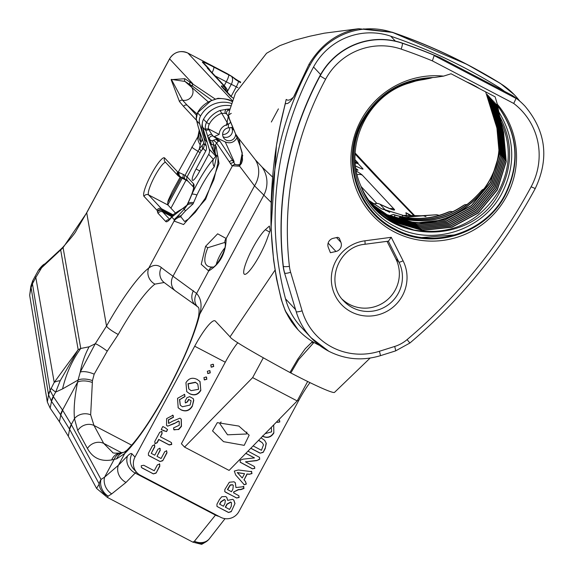 <?xml version="1.0" encoding="UTF-8"?>
<svg xmlns="http://www.w3.org/2000/svg" width="573" height="573" viewBox="0 0 573 573"><rect width="100%" height="100%" fill="white"/><g stroke="black" fill="none" stroke-linecap="round" stroke-linejoin="round"><path stroke-width="0.86" d="M223.563 441.668L212.54 430.917L217.303 422.652L238.855 426.068L249.169 435.186L244.198 445.35L223.563 441.668M221.078 421.929L219.81 423.662L227.538 434.814L246.533 433.99L246.848 431.992M205.578 246.326L217.661 233.813L226.177 238.504A6.819 5.358 166.1 0 0 224.996 242.852L224.996 242.852C227.596 248.847 214.882 269.124 212.748 266.997L212.49 267.054A6.819 5.709 77.8 0 0 208.694 270.965L201.238 264.318L205.578 246.326A6.819 0.43 28.3 0 0 207.806 247.722C202.627 260.744 204.189 267.19 212.49 267.054M224.996 242.852L224.867 242.422L207.806 247.722M203.279 148.514L201.059 150.971A6.819 1.39 29.9 0 0 199.289 148.994L203.816 143.365L206.251 145.972A6.819 6.69 -43 0 1 205.707 151.122L203.279 148.514A6.819 6.69 137 0 0 203.816 143.365L198.459 127.621M60.487 249.534L61.29 248.775L61.569 249.09L41.636 267.741L35.812 277.482A68.201 4.312 -151.7 0 1 35.161 276.229L38.506 270.141C41.32 266.388 43.469 264.289 44.959 263.867L60.487 249.534A13.637 0.58 46.7 0 0 60.674 249.943L78.164 349.666L80.764 348.47L89.109 346.801L95.261 343.743L106.528 326.058A93.019 17.083 117.6 0 1 148.787 268.021C153.363 264.654 157.546 264.49 161.342 267.534A272.82 17.254 28.3 0 0 173.01 276.222L196.596 293.44C201.152 298.461 202.205 305.373 199.748 314.176A12.277 9.727 -166.4 0 0 198.509 316.883C193.567 336.236 183.36 360.532 167.875 389.769C151.981 418.705 138.322 438.868 126.898 450.256L126.898 450.256A12.277 10.565 46 0 0 124.735 453.494L116.67 458.823L111.742 459.926C100.791 461.788 92.69 457.977 87.44 448.494L77.735 430.574L74.476 418.627C73.566 408.9 74.612 396.731 77.606 382.119L78.043 380.078L62.557 388.909L55.674 392.075A68.201 4.312 -151.7 0 1 51.19 388.422L50.087 390.457L53.289 396.509L62.665 410.275L71.288 424.557L101.006 479.429A13.637 10.973 57.7 0 0 108.132 496.139L107.38 497.414L192.872 542.144L194.419 541.256A13.637 10.844 60.1 0 0 205.456 542.158L205.456 542.158A13.637 13.637 0 0 0 209.868 538.104L225.046 518.658M237.086 137.477L236.685 138.351C233.805 142.598 229.995 143.787 225.268 141.925L213.192 136.202L219.588 140.7L233.848 162.324L234.085 161.493L225.268 141.925M228.835 117.078L226.865 114.134L225.289 113.325L221.393 113.368A23.192 22.748 137 0 0 209.295 124.119A7.807 7.664 137 0 0 208.422 128.818L219.151 134.433L214.13 136.696M219.151 134.433A10.443 10.242 -43 0 1 228.269 124.448L220.075 110.467L226.614 109.257L229.121 110.08L229.551 110.711M232.731 127.299L228.398 127.872A6.547 6.425 137 0 0 224.344 138.766A6.547 6.425 137 0 0 235.618 134.053M205.198 116.577A21.552 21.144 -43 0 1 213.084 109.207M231.549 127.457L231.779 127.908A6.547 6.425 -43 0 1 223.083 136.775M222.639 134.469A6.547 6.425 137 0 0 229.744 127.7M175.41 212.977A6.153 0.387 -151.7 0 1 175.288 212.87L168.004 205.062A18.415 3.381 117.6 0 1 168.312 200.149L172.144 191.805L180.18 177.121M394.761 215.061C413.942 220.763 432.457 219.545 450.292 211.408L448.186 212.089C430.38 219.631 412.08 220.419 393.279 214.452L394.761 215.061L394.661 218.915M399.718 217.239L400.198 217.504C423.705 222.876 445.25 218.607 464.825 204.676L462.518 206.015C443.294 218.807 422.358 222.546 399.718 217.239L398.307 218.614L397.325 218.428C453.057 239.822 515.084 179.234 495.666 123.711L487.322 94.459L496.626 124.735L499.262 154.116L490.388 182.501L471.335 205.571L444.999 219.788L415.382 222.983L386.968 214.653L371.318 203.673M399.703 219.036L400.198 217.504M401.036 218.635C433.596 225.454 460.592 215.921 482.015 190.021L479.028 193.352C457.684 216.615 431.727 225.01 401.164 218.528L400.656 219.309M393.279 214.452L389.16 215.756M252.98 247.615A25.921 4.763 -62.4 0 0 244.399 274.259A25.921 4.763 -62.4 0 0 259.848 254.971A25.921 4.763 -62.4 0 0 266.932 239.471L270.134 230.64L269.374 226.07L265.313 229.73A25.921 4.763 -62.4 0 0 252.98 247.615M216.393 264.289A10.643 1.955 117.6 0 1 220.139 254.964A10.643 1.955 117.6 0 1 224.781 248.037M218.019 156.737L215.785 154.796L216.408 156.959L214.252 166.85A31.887 5.859 -62.4 0 0 201.051 186.841A31.887 5.859 -62.4 0 0 196.954 194.97L193.617 202.598A31.887 5.859 -62.4 0 0 193.13 203.823L185.401 210.943L181.068 215.72A10.228 8.724 -170.1 0 0 174.278 219.724L184.255 209.224L187.127 205.234A39.609 7.277 117.6 0 1 187.722 203.716A10.228 4.842 21.9 0 1 193.617 202.598M319.533 345.376A72.298 70.923 -43 0 1 298.06 329.783A72.298 70.923 -43 0 1 281.594 299.944A323.673 317.506 -43 0 1 309.986 65.136A68.037 66.74 -43 0 1 392.154 32.375A549.729 539.257 -43 0 1 467.145 64.57A549.729 539.257 -43 0 1 500.68 83.694A72.298 70.923 -43 0 1 514.905 95.369A72.298 70.923 -43 0 1 519.596 100.955M504.469 91.329A68.201 66.905 137 0 0 498.489 87.153A545.639 535.246 137 0 0 465.204 68.166A545.639 535.246 137 0 0 390.772 36.206A63.94 62.722 137 0 0 313.553 66.998A319.576 313.495 137 0 0 285.519 298.841A68.201 66.905 137 0 0 301.054 326.99L311.182 337.834A68.201 66.905 -43 0 1 296.205 311.691L284.537 272.956A40.919 40.146 -43 0 1 283.141 266.137L283.32 266.33A323.673 317.506 -43 0 1 320.114 75.98A68.037 66.74 -43 0 1 402.275 43.219A549.729 539.257 -43 0 1 436.074 56.054L440.035 57.615A549.729 539.257 137 0 0 402.096 43.025A68.037 66.74 137 0 0 319.935 75.786A323.673 317.506 137 0 0 283.141 266.137M164.15 282.51L154.932 284.115A80.743 14.826 -62.4 0 0 118.246 334.489L107.251 351.149L94.173 374.183L92.454 380.615L90.663 414.831L93.979 425.453A12.277 11.159 151.6 0 0 77.735 430.574M413.842 230.017C450.593 235.854 478.885 222.911 498.718 191.174C510.572 168.283 511.381 145.205 501.146 121.949L499.885 116.77C512.864 141.531 512.835 166.585 499.806 191.919C472.431 248.066 381.16 244.635 360.761 185.659A76.732 75.271 137 0 0 375.15 208.121A76.732 75.271 137 0 0 413.842 230.017L394.883 223.126L375.093 208.063M504.663 195.243C484.794 233.476 432.543 249.821 395.191 229.1C356.693 210.348 341.021 158.048 362.695 120.566C377.958 94.516 400.477 80.413 430.251 78.243L424.256 79.468C397.411 83.243 377.156 96.98 363.483 120.667C342.389 157.317 357.638 208.178 395.048 226.5C431.713 246.856 482.559 230.74 501.891 193.345C515.951 165.339 514.926 138.2 498.818 111.943L497.615 105.797C517.985 133.853 520.334 163.67 504.663 195.243M506.489 196.496A83.551 81.96 -43 0 1 394.188 231.829A83.551 81.96 -43 0 1 360.947 120.337A83.551 81.96 -43 0 1 443.559 76.123L434.728 77.448C402.747 78.358 378.567 92.711 362.186 120.495C340.398 158.341 356.155 210.864 394.79 229.766C432.479 250.709 485.08 234.221 505.057 195.515C520.671 163.699 518.185 133.745 497.586 105.661L497.343 104.265A83.551 81.96 -43 0 1 506.489 196.496M281.307 120.373L286.214 99.408C287.918 100.912 290.375 100.125 293.569 97.038L309.055 64.219A323.673 317.506 -43 0 1 309.083 64.169C321.381 44.085 337.898 32.274 358.634 28.729A6.819 6.69 -43 0 1 358.677 28.722L392.154 32.375M309.055 64.219L294.114 96.207C290.189 102.302 287.309 104.644 285.483 103.247C274.911 142.14 270.105 184.069 271.065 229.021L271.058 228.813M243.582 486.448L243.976 488.468L241.032 489.578L238.483 489.75L234.092 491.799L233.548 492.809L238.898 495.767L239.106 497.514L236.585 498.001L224.831 491.691L224.809 489.586L229.315 482.244L234.049 481.793L235.324 482.738L235.954 487.537L243.862 486.67M213.02 364.206L213.722 366.469L211.408 367.2L210.735 364.944L213.02 364.206L213.528 364.571M213.435 364.485L213.543 366.276L211.408 367.2L210.979 366.878M261.03 437.829L264.647 440.322L266.302 443.344L265.206 448.587L263.157 452.398L260.121 453.186L250.773 448.294M278.764 419.73L279.56 420.288L279.789 421.95L277.418 422.387L276.587 421.95M206.165 376.941L206.867 379.204L204.554 379.935L203.881 377.686L206.165 376.941L206.667 377.313M206.581 377.22L206.688 379.011L204.554 379.935L204.117 379.613M184.449 394.46L185.036 396.509L179.664 399.682L180.316 405.211L182.422 406.766L190.1 405.039L191.11 400.749L188.782 399.531L187.55 401.823L185.545 402.926L185.122 401.036L186.905 397.719L189.706 396.652L193.287 398.665L193.767 400.348L192.306 406.257C189.498 410.834 185.695 412.016 180.875 409.795L178.182 407.797L177.53 398.335L184.449 394.46L184.843 394.754M191.11 400.749L188.603 399.338L187.371 401.63L185.545 402.926L185.215 402.683M165.203 427.766L167.595 429.607L166.507 431.619L161.221 429.521L162.832 426.52L165.203 427.766M154.424 444.77L154.803 446.739L151.243 453.343L154.767 455.191L158.048 449.11L159.867 448.351L160.275 450.271L156.995 456.359L161.085 458.493L164.766 451.66L166.636 450.851L166.994 452.82L162.725 460.749L160.025 461.537L148.457 455.334L148.428 453.272L152.576 445.572L154.789 445.035M159.867 448.351L160.232 448.616M107.38 497.414L96.601 488.447L99.222 483.984A13.637 12.398 -28.4 0 1 101.006 479.429L104.587 477.166L118.382 465.29L127.543 455.943A27.282 5.014 117.6 0 1 131.955 453.823L134.999 457.089A13.637 13.38 137 0 0 140.428 475.289L220.619 517.254A13.637 13.38 137 0 0 238.955 511.488L298.655 400.613L297.645 400.083M237.838 342.675A34.101 6.26 -62.4 0 0 225.289 362.222L181.405 443.731L184.549 447.098L229.1 470.412L297.194 400.928L307.658 381.496M134.999 457.089L194.698 346.214L225.289 362.222M159.452 463.972L159.853 466.071L156.071 473.112L153.349 473.892L141.445 467.504L141.223 465.763L143.759 465.276L154.237 470.755L157.439 464.81L159.824 464.252M161.736 431.448L162.123 433.575L160.404 436.776L170.718 442.17L171.506 442.736L171.721 444.483L169.207 444.977L158.893 439.584L157.167 442.786L155.168 443.638L154.753 441.525L159.717 432.314L161.736 431.448L162.109 431.727M171.406 442.643L171.535 444.29L169.028 444.784L158.714 439.391L156.988 442.592L155.168 443.638L154.789 443.352M181.19 419.099L181.269 426.212L178.511 429.342L174.092 429.886L173.483 427.938L179.206 425.273L179.256 421.556L178.74 421.162L174.5 423.497L167.653 426.162L166.535 425.316L166.607 418.627L172.867 415.275L173.526 417.244L168.534 419.916L168.799 423.404L172.537 421.212L179.936 418.19L181.276 419.192L181.455 426.405L178.697 429.535L173.683 429.578M172.867 415.275L173.268 415.575M168.355 423.032L168.799 423.404M189.513 393.672L186.748 391.617L185.931 382.735C188.71 378.244 192.471 377.149 197.191 379.448L200.027 381.546L200.815 390.449C198 394.904 194.233 395.979 189.513 393.672L186.655 391.524M209.596 370.573L210.298 372.837L207.978 373.567L207.311 371.318L209.596 370.573L210.098 370.946M210.005 370.853L210.112 372.643L207.978 373.567L207.548 373.245M273.715 424.88L273.844 432.987C271.029 437.443 267.262 438.51 262.541 436.211M247.973 451.152L259.512 457.361L259.691 459.274L256.776 460.635L245.466 461.838L253.832 466.214L254.548 466.737L254.784 468.392L252.414 468.836L240.302 462.304L240.123 460.269L242.945 459.174L254.476 457.913L245.932 453.444M234.987 503.502L231.241 511.668L228.52 512.506L217.776 506.883L216.959 506.296L216.952 504.19L219.459 499.527L221.78 496.719L225.705 496.555L226.772 497.35L227.689 500.394L232.695 499.327L233.877 500.222L234.987 503.502L231.241 511.668M251.432 471.443L251.998 473.556L249.298 474.301L247.199 474.079L244.062 479.902L245.466 481.513L246.354 484.049L244.291 484.751L235.689 475.01L234.3 471.078L238.375 469.975L251.783 471.708M183.775 178.353L179.657 176.771A3.409 3.345 -81.4 0 1 178.224 172.179L197.914 136.653L199.182 130.322M211.981 100.375L192.843 86.38L184.95 81.438L171.356 79.382L182.536 100.203L187.256 105.296A2.729 2.679 137 0 0 183.589 106.456L179.478 101.579L171.119 79.661L184.857 78.716L215.427 99.193M192.815 180.388L192.464 180.266A10.916 2.006 117.6 0 0 192.571 180.345A10.916 2.006 117.6 0 0 199.075 172.229L208.708 154.33A6.819 6.69 137 0 0 209.252 149.188L215.828 156.228A10.228 4.563 -15 0 0 216.408 156.959M230.962 105.783A25.921 25.427 137 0 0 203.537 119.256A10.536 10.335 137 0 0 202.699 127.206L209.252 149.188M192.356 180.151A10.916 2.006 117.6 0 1 196.073 169.014L205.707 151.122M231.671 103.505A25.921 25.427 137 0 0 200.536 116.04A10.536 10.335 137 0 0 199.698 123.997L202.068 131.948A21.552 21.144 -43 0 1 202.305 123.403M207.24 142.433A21.552 21.144 -43 0 1 203.444 136.567L206.251 145.972M226.371 125.494L229.651 110.324L235.446 93.155L266.567 53.268L279.86 45.632L294.386 40.275L309.9 36.214L324.218 33.198L358.677 28.722M235.854 134.454A2.729 1.282 -24.1 0 1 235.711 134.247C226.249 111.885 228.971 118.339 228.455 115.066L229.501 119.17L235.668 134.111L238.626 138.337L255.379 159.824L262.054 167.044L272.476 176.964M270.979 202.205L254.527 185.845L239.643 166.22L232.022 165.783L216.594 143.035L215.24 145.349L216.107 146.38L218.986 163.484L205.621 199.304L183.589 224.537L174.07 221.071A45.539 8.366 117.6 0 1 174.278 219.724L171.8 217.074A3.409 2.371 -142 0 1 172.079 216.522A3.409 2.371 -142 0 1 172.086 216.522A3.409 2.371 -142 0 1 172.523 216.128M205.378 128.825A2.729 0.437 172.6 0 0 208.422 128.818L211.716 134.347A2.729 1.49 159.3 0 0 209.03 135.099A2.729 1.49 159.3 0 0 207.877 136.847L209.124 141.037L211.308 144.267A13.637 12.957 -117.9 0 0 210.298 140.213L212.347 140.8A13.637 9.197 -142.6 0 1 213.636 145.112A10.228 8.552 155 0 0 213.027 150.592L209.124 141.037L210.298 140.213L207.877 136.847L205.378 128.825A10.536 10.335 -43 0 1 206.559 122.486L203.537 119.256M228.684 99.838L232.38 101.371M200.536 116.04L197.513 112.802A10.536 10.335 137 0 0 196.31 118.912L198.057 126.203A2.729 2.185 169.1 0 1 197.971 125.902L199.963 132.757L200.879 142.154L199.289 148.994L198 151.315A20.463 1.296 28.3 0 1 191.754 147.06M232.359 101.435L231.693 101.106C228.835 100.755 233.369 99.444 218.213 98.305L211.036 100.784M356.012 168.627A10.916 0.688 -151.7 0 1 357.767 169.916L357.874 170.031A10.916 0.688 -151.7 0 1 357.975 170.231A10.916 0.688 -151.7 0 1 356.191 169.701M406.508 215.555L405.92 212.698L410.297 215.534M360.761 185.659C343.184 146.545 367.415 94.896 409.351 83.028L417.029 80.635M374.069 206.932L392.791 220.892L421.205 229.214L450.822 226.02L477.159 211.802L496.211 188.739L505.085 160.354L502.449 130.973L494.098 101.722L503.402 131.998L506.045 161.378L497.163 189.763L478.118 212.827L451.782 227.044L422.158 230.246L393.751 221.916L374.534 207.455M501.146 121.949L495.23 102.932L503.574 132.184L506.217 161.557L497.335 189.95L478.29 213.013L451.954 227.23L422.33 230.425L393.923 222.102L374.62 207.548M373.517 206.316L391.66 219.681L420.073 228.004L449.69 224.809L476.027 210.592L495.079 187.529L503.954 159.144L501.318 129.763L492.973 100.511L502.277 130.787L504.913 160.168L496.039 188.553L476.987 211.616L450.65 225.841L421.033 229.035L392.62 220.705L373.983 206.839M372.98 205.693L390.535 218.471L418.942 226.793L448.566 223.599L474.895 209.381L493.947 186.318L502.822 157.933L500.186 128.553L491.842 99.301L501.146 129.577L503.782 158.957L494.907 187.342L475.855 210.406L449.519 224.63L419.902 227.825L391.488 219.495L373.438 206.223M372.443 205.055L389.404 217.26L417.81 225.583L447.434 222.388L473.771 208.171L492.816 185.108L501.697 156.723L499.054 127.342L490.71 98.09L500.014 128.366L502.65 157.747L493.776 186.132L474.723 209.195L448.394 223.42L418.77 226.614L390.363 218.284L372.894 205.592M371.92 204.418L388.272 216.05L416.678 224.372L446.303 221.178L472.639 206.96L491.691 183.897L500.566 155.512L497.93 126.132L489.578 96.88L498.882 127.156L501.525 156.536L492.644 184.921L473.599 207.985L447.262 222.209L417.638 225.404L389.232 217.074L372.364 204.962M371.397 203.773L387.14 214.839L415.554 223.162L445.171 219.968L471.507 205.75L490.56 182.687L499.434 154.302L496.798 124.921L488.447 95.67L497.758 125.945L500.394 155.326L491.519 183.711L472.467 206.781L446.131 220.999L416.507 224.193L388.1 215.863L371.841 204.325M485.646 91.866L495.495 123.524C514.712 178.568 453.888 238.905 398.299 218.614M370.881 203.121L375.308 206.789L370.803 203.021M369.384 201.13L372.887 203.83L369.313 201.03M368.897 200.457L381.489 208.787L408.399 216.966L436.705 214.739L407.253 216.666L381.317 208.601L368.826 200.349M423.361 215.792L404.452 215.398L423.361 215.792L425.983 216.63M32.919 280.469L32.432 283.757L50.087 390.457A13.637 13.029 -9.4 0 0 48.526 394.754L30.863 286.185L29.667 295.331L47.323 402.031L50.159 408.155L59.42 421.742L68.302 436.189L96.601 488.447M205.456 542.158L201.675 544.35L192.872 542.144M131.675 445.178L93.979 425.453L103.684 443.373L112.652 452.441C112.415 453.085 114.801 453.286 119.814 453.042L119.814 453.042A12.277 11.095 79.8 0 0 111.742 459.926M482.015 190.021L484.923 188.352M464.825 204.676L467.41 204.475M450.292 211.408L452.813 211.688M436.705 214.739L439.24 215.319M275.011 270.205L230.045 336.824L215.355 321.088A34.101 6.26 -62.4 0 0 215.033 320.837A34.101 6.26 -62.4 0 0 194.698 346.214M370.122 358.075L334.525 392.376A59.678 3.775 -151.7 0 1 290.826 372.959L298.676 359.6L313.94 342.453M309.979 382.621A34.101 6.26 -62.4 0 0 298.655 400.613M298.676 359.6L313.897 342.425M230.045 336.824C230.833 339.28 250.795 351.17 289.938 372.493L297.681 359.292L289.938 372.493L290.826 372.959M312.55 341.615L305.28 348.692L297.681 359.292L305.28 348.692L311.282 342.783L313.61 342.26M339.237 238.089L337.741 237.308L333.271 238.304A6.819 6.69 137 0 0 328.329 247.486L330.406 252.714L335.964 251.483A6.819 6.69 137 0 0 340.906 242.3L339.237 238.089M443.559 76.123L451.051 73.767L466.522 81.86A83.551 81.96 -43 0 1 479.658 88.736L495.122 96.83L497.343 104.265M436.074 56.054L434.148 55.574L432.393 60.881A544.271 533.907 137 0 0 401.164 49.106A62.579 61.383 137 0 0 325.593 79.239A318.216 312.156 137 0 0 289.415 266.381A35.469 34.788 137 0 0 290.626 272.297L302.114 310.831A62.751 61.555 137 0 0 332.068 347.202A62.751 61.555 137 0 0 379.405 351.27A5.458 0.466 72.5 0 1 380.322 355.704A5.458 0.466 72.5 0 1 380.214 355.647M434.148 55.574L516.065 98.434L514.969 97.331A72.298 70.923 -43 0 1 525.033 106.213L524.847 106.019A72.298 70.923 137 0 0 512.348 95.447L514.969 97.331M512.348 95.447L440.035 57.615M184.549 447.098L252.643 377.614L297.194 400.928M252.643 377.614L263.229 357.953M271.065 229.021L273.622 260.235L276.551 279.001L281.336 299.665L285.261 310.81L298.06 329.783M255.379 159.824A27.282 23.808 140.8 0 1 254.527 185.845L226.177 238.504C225.841 253.266 220.011 264.089 208.694 270.965L196.596 293.44A12.277 10.801 135.9 0 0 197.57 306.856L197.57 306.856C199.182 306.999 199.49 310.344 198.509 316.883L198.509 316.883M404.452 215.398L402.368 215.914M181.068 215.72A37.818 6.948 -62.4 0 0 180.903 216.838L184.549 221.457M371.927 203.164L371.454 203.594M373.009 204.912L372.887 203.83M479.658 88.736L466.522 81.86M499.885 116.77L496.361 104.143L498.818 111.943M433.023 77.448L430.251 78.243M458.099 233.942L455.32 234.866L418.734 237.795M203.444 136.567L202.068 131.948M202.978 128.13A20.463 20.069 137 0 0 206.38 139.568M229.121 110.08A2.729 2.557 -35.1 0 0 226.865 114.134L228.548 116.849M230.317 163.498L233.848 162.324L235.066 164.587L240.023 165.246L242.723 155.362M230.675 122.3L228.269 124.448M285.297 103.591L280.161 125.63L276.387 145.814L271.022 228.921L273.6 260.042M342.231 299.278A34.101 33.456 137 0 0 385.629 301.183A34.101 33.456 137 0 0 395.814 258.774L387.033 241.34M159.273 463.779L159.853 466.071M159.674 465.878L156.071 473.112M155.885 472.918L153.349 473.892M153.17 473.699L142.247 468.084M142.061 467.89L141.359 467.403M154.244 444.576L154.803 446.739M154.617 446.546L151.243 453.343M159.688 448.158L160.275 450.271M160.096 450.077L156.995 456.359M166.457 450.657L166.994 452.82M166.807 452.627L162.725 460.749M162.546 460.556L160.025 461.537M159.838 461.344L149.281 455.915M149.095 455.721L148.378 455.234M161.55 431.254L162.123 433.575M161.944 433.381L160.404 436.776M167.395 429.449L166.507 431.619M166.328 431.426L163.592 430.76M163.412 430.567L161.257 429.442M179.156 421.456L178.74 421.162M178.554 420.969L174.5 423.497M174.321 423.297L167.653 426.162M167.474 425.968L166.449 425.223M172.681 415.081L173.526 417.244M173.34 417.051L171.9 418.068M171.721 417.875L168.534 419.916M168.347 419.723L168.62 423.211M193.187 398.572L193.767 400.348M193.588 400.155L192.306 406.257M192.12 406.056C189.319 410.64 185.509 411.822 180.696 409.602L180.875 409.795M180.696 409.602L178.088 407.697M184.27 394.267L185.036 396.509M184.857 396.315L183.89 397.29M183.711 397.096L179.664 399.682M179.485 399.488L180.23 405.111M199.941 381.446L200.815 390.449M200.629 390.256C197.821 394.711 194.054 395.785 189.326 393.479M197.699 383.96L195.379 382.241L187.98 383.709L188.825 388.945M198.573 389.303L197.792 384.06L195.558 382.435L188.159 383.903L188.918 389.046L191.124 390.671L198.573 389.303M279.466 420.195L279.789 421.95M279.61 421.757L277.418 422.387M277.239 422.194L276.652 421.886M273.693 424.908L273.844 432.987M273.665 432.794C270.85 437.249 267.082 438.316 262.362 436.01M265.12 433.654L271.609 431.841L271.373 427.279M264.554 440.222L266.302 443.344M266.123 443.151L265.206 448.587M265.027 448.394L263.157 452.398M262.978 452.204L260.121 453.186M259.941 452.992L250.838 448.229M262.305 442.757L258.559 440.343M259.82 440.924L258.473 440.436M253.108 445.916L261.446 450.278L263.487 444.856L262.398 442.857L259.999 441.117M245.86 453.307L254.476 457.913M259.419 457.261L259.691 459.274M259.512 459.08L256.776 460.635M256.589 460.441L245.466 461.838M254.455 466.637L254.784 468.392M254.598 468.198L252.414 468.836M252.227 468.642L240.123 462.11M231.062 511.474L228.52 512.506M228.333 512.312L217.776 506.883M217.59 506.69L216.881 506.203M226.679 497.249L227.689 500.394M233.784 500.122L234.808 503.309M225.339 500.394L224.372 499.463L225.16 500.2L224.372 499.463L220.856 501.712L219.559 504.118L223.449 506.253L224.91 503.538L225.339 500.394L224.552 499.656L221.035 501.905L219.738 504.312M231.399 502.585L230.654 501.998L226.972 504.047L225.311 507.126L229.58 509.461L231.291 506.281L231.492 502.679L230.833 502.192L227.152 504.24L225.49 507.32M243.403 486.255L243.79 488.275L240.853 489.378L238.296 489.557L234.092 491.799M233.906 491.605L233.548 492.809M238.798 495.666L239.106 497.514M238.92 497.321L236.585 498.001M236.405 497.808L225.633 492.271M225.447 492.078L224.752 491.598M235.231 482.638L235.954 487.537M233.218 485.288L232.473 484.708L230.145 484.951L227.424 489.507L231.499 491.741L232.896 489.149L233.311 485.388L232.659 484.901L230.332 485.145L227.603 489.7M251.253 471.25L251.998 473.556M251.819 473.362L249.298 474.301M249.119 474.107L247.199 474.079M247.02 473.885L244.062 479.902M243.883 479.708L245.28 481.32L246.354 484.049M246.168 483.856L244.291 484.751M244.112 484.557L243.546 484.135M244.549 473.692L237.265 472.553L242.243 477.975L244.549 473.692L237.444 472.746L242.243 477.975M60.208 380.708L78.164 349.666L54.213 382.392A68.201 18.357 24.6 0 1 60.208 380.708L55.674 392.075L53.289 396.509A13.637 11.89 -33 0 0 51.369 401.157L48.526 394.754M192.843 86.38A2.729 2.679 -57.6 0 1 192.75 83.665L169.601 58.876L86.673 212.891L63.08 247.636L61.569 249.09M61.29 248.775L62.794 247.328L63.08 247.636L80.764 348.47A136.41 107.917 65.3 0 0 62.557 388.909M92.454 380.615A12.277 5.501 -167.5 0 0 78.043 380.078L80.249 372.078L95.261 343.743A12.277 1.311 35.8 0 1 107.251 351.149M89.109 346.801A136.41 95.046 54.6 0 0 80.249 372.078A12.277 4.777 19.2 0 1 94.173 374.183M44.959 263.867A13.637 11.897 54.6 0 0 41.636 267.741L38.484 270.277M119.814 453.042L122.171 452.62A12.277 11.095 79.8 0 0 114.099 459.503L104.587 477.166A13.637 10.973 57.7 0 0 111.714 493.876L108.132 496.139A13.637 11.689 30.4 0 1 99.222 483.984L69.505 429.113L60.767 414.945L51.369 401.157M47.323 402.031L48.547 394.883L50.123 390.593M30.87 288.04A13.637 12.986 -8 0 1 32.432 283.757L35.812 277.482L54.213 382.392L51.19 388.422M240.445 82.662L235.632 79.633L232.001 76.517A9.548 0.602 -151.7 0 1 227.195 73.645L187.901 53.074A4.09 0.752 117.6 0 1 187.937 53.103L232.545 100.877M218.915 516.366A13.637 11.496 42.8 0 1 215.469 515.106L194.419 541.256A13.637 11.639 34.8 0 0 209.868 538.104M262.054 167.044A27.282 26.788 132.3 0 1 263.695 195.407L199.748 314.176A94.122 17.283 117.6 0 1 167.989 389.991A94.122 17.283 117.6 0 1 124.735 453.494L118.382 465.29A13.637 11.453 44.4 0 0 126.01 482.437L111.714 493.876M200.242 144.926A20.463 10.3 33.9 0 1 197.914 136.653L199.519 132.621L199.368 131.11A20.463 11.095 -11.6 0 0 199.963 132.757L199.325 130.873A20.463 11.095 -11.6 0 0 199.368 131.11L199.11 130.064M211.716 134.347L213.192 136.202A2.729 2.45 -49.3 0 0 209.396 139.483M240.216 146.043A2.729 1.397 -17 0 1 239.987 145.7L235.711 134.247A2.729 1.282 -24.1 0 1 235.668 134.111L239.292 143.2L242.236 152.912L239.643 166.22A2.729 1.64 49.1 0 1 240.023 165.246M217.11 98.606L218.213 98.305A2.729 2.722 89.2 0 0 216.816 98.792L216.3 98.9A2.729 2.263 -109.8 0 0 215.856 99.122M232.33 101.514L231.993 101.457A25.921 25.427 -43 0 0 216.931 98.785A2.729 2.263 -109.8 0 0 216.3 98.9L211.05 100.733L197.549 112.752M179.478 101.579A2.729 2.672 142.8 0 1 182.536 100.203A8.523 8.194 131.1 0 0 191.812 87.411L184.95 81.438A2.729 2.679 -58 0 1 184.857 78.716M196.31 118.912A2.729 0.43 173.9 0 1 196.281 118.862L196.639 120.681A2.729 0.781 164 0 1 196.632 120.609M199.698 123.997L196.668 120.745A2.729 0.781 164 0 1 196.639 120.681L197.971 125.902A2.729 2.185 169.1 0 1 197.936 125.637M239.614 143.909L239.292 143.2M229.014 114.786L231.256 113.332M225.289 113.325A2.729 1.862 -87.9 0 1 226.614 109.257A25.921 25.427 137 0 1 230.009 109.035M208.859 129.684L205.728 130.451L202.699 127.206M213.357 140.285L216.128 139.303L219.588 140.7L218.399 141.166L216.594 143.035A13.637 1.554 -151.1 0 0 213.357 140.285L212.347 140.8M92.11 382.413A12.277 5.737 -168.3 0 0 77.606 382.119L62.543 410.096A13.637 11.926 -34.3 0 0 60.645 414.766M90.663 414.831A12.277 10.056 174.3 0 0 74.476 418.627L71.288 424.557A13.637 12.398 -28.6 0 0 69.505 429.113M180.903 216.838A10.228 9.003 -172.7 0 0 174.07 221.071L148.787 268.021A12.277 11.216 52.4 0 0 154.932 284.115M121.562 452.727L103.684 443.373A12.277 11.159 151.6 0 0 87.44 448.494M161.342 267.534A12.277 11.56 128.5 0 0 164.021 282.41L175.696 291.113A12.277 10.908 125.4 0 1 173.01 276.222L232.323 166.077A2.729 2.407 133.1 0 1 235.066 164.587M193.423 290.712A12.277 10.908 125.4 0 0 196.109 305.595L175.696 291.113M122.171 452.62L124.14 452.204A12.277 11.252 76.3 0 0 116.67 458.823M182.551 177.659L183.919 178.454A3.409 2.378 -58.2 0 1 183.546 174.564A20.463 1.296 28.3 0 0 185 175.453L198 151.315A6.819 0.43 28.3 0 1 200.084 152.733L187.085 176.871L193.638 183.89A23.192 4.262 117.6 0 1 191.869 194.233A23.192 4.262 117.6 0 1 187.722 203.716A23.192 4.262 117.6 0 1 187.02 205.12L171.8 217.074A23.192 4.262 117.6 0 1 165.755 221.536L158.112 213.342A37.51 6.89 117.6 0 1 157.518 211.917L157.425 211.365A30.691 5.637 -62.4 0 0 156.938 210.198L143.995 196.338A21.824 4.011 117.6 0 1 151.43 174.063A21.824 4.011 117.6 0 1 164.652 157.983L177.594 171.843A30.691 5.637 -62.4 0 0 178.224 172.179L183.546 174.564M391.237 237.308L403.063 260.772A38.198 37.467 -43 0 1 395.47 304.972A38.198 37.467 -43 0 1 351.106 311.841A38.198 37.467 -43 0 1 332.018 271.774A38.198 37.467 -43 0 1 364.901 240.803L391.237 237.308L388.444 241.154L364.894 244.277A4.09 0.466 82.4 0 1 364.815 244.234M235.632 79.633A2.729 0.516 -55.4 0 0 235.639 79.138A2.729 0.516 -55.4 0 0 235.639 79.131L232.044 76.538A2.729 0.68 -60.8 0 1 232.086 76.567M233.469 98.269A12.971 0.824 -151.7 0 1 230.504 96.185L221.737 86.795A40.919 2.586 -151.7 0 1 222.933 86.129A27.282 1.726 28.3 0 0 223.735 85.678L207.612 68.416A40.919 2.586 -151.7 0 1 207.247 67.628A27.282 1.726 28.3 0 0 207.003 67.113L202.477 62.271A15.278 0.967 -151.7 0 1 213.758 67.062L228.613 74.834A6.819 0.43 28.3 0 0 231.112 76.094A20.463 1.296 -151.7 0 1 232.001 76.517A2.729 0.68 -60.8 0 1 232.044 76.538L227.424 73.774A2.729 2.278 -56.2 0 1 227.603 73.917M169.651 58.79L169.601 58.876A13.637 13.38 137 0 1 187.937 53.103L227.195 73.645A2.729 2.278 -56.2 0 1 227.424 73.774L227.123 73.602M285.161 310.587L286.407 313.144M273.622 260.235L276.508 278.764M516.065 98.434L513.73 103.448L432.393 60.881M240.058 165.217L241.534 163.233L242.522 160.146L242.186 153.571A2.729 1.619 -14.3 0 1 242.236 152.912M198.895 134.97A20.463 11.524 22.1 0 0 200.879 142.154A12.957 5.494 160.2 0 0 202.19 138.838M211.365 146.774A10.228 7.65 157 0 1 211.308 144.267L215.24 145.349A10.228 10.02 138.2 0 0 214.417 153.063L213.027 150.592M220.025 141.452A2.729 2.664 150.8 0 0 218.399 141.166A13.637 5.021 78.6 0 1 216.128 139.303M196.954 194.97A10.228 2.22 25.2 0 0 191.869 194.233A39.609 7.277 117.6 0 1 213.357 159.308L215.828 156.228L215.247 154.058A10.228 4.999 -14.7 0 0 215.785 154.796A10.228 9.913 -93.7 0 1 216.107 146.38A10.228 9.956 -38.5 0 0 215.247 154.058L214.417 153.063M193.13 203.823A10.228 5.257 -158.8 0 0 187.127 205.234L187.113 205.277M185.401 210.943A10.228 1.01 -111.3 0 0 184.255 209.224L183.389 208.214C175.381 212.705 171.614 215.477 172.086 216.522L168.684 220.061L169.3 219.939M185.029 179.12A17.054 1.082 -151.7 0 1 184.105 178.554A3.409 2.378 -58.2 0 1 183.919 178.454L185.172 179.22A3.409 2.091 -58.9 0 1 185 175.453A6.819 0.43 -151.7 0 1 187.085 176.871A3.409 3.345 -43 0 0 187.564 180.753L193.617 187.235M185.695 179.535L180.66 176.899A3.409 3.152 -78.8 0 1 179.342 172.437M413.692 215.484L375.53 175.925L379.061 178.611L414.53 215.498M208.708 154.33L213.357 159.308A10.228 8.165 41.9 0 0 214.252 166.85M202.305 149.087A6.819 5.035 39.4 0 0 202.162 145.671M364.901 240.803A4.09 0.466 82.4 0 1 364.894 244.277C338.349 246.476 324.87 282.797 343.707 300.975A34.101 33.456 137 0 0 352.502 307.665A34.101 33.456 137 0 0 392.111 301.534A34.101 33.456 137 0 0 398.887 262.069L388.358 241.169M403.063 260.772A4.09 0.766 153.3 0 1 398.887 262.069L395.814 258.774M165.554 162.324A18.415 3.381 -62.4 0 0 154.853 176.104A18.415 3.381 -62.4 0 0 148.579 194.899L168.004 205.062M514.289 94.724L500.494 83.5L466.959 64.377L391.896 32.131C430.065 45.188 466.25 62.299 500.458 83.472L500.68 83.694M498.489 87.153L500.408 89.209M309.083 64.169L309.986 65.136M319.935 75.786L325.593 79.239M196.539 120.323L183.589 106.456M86.716 212.805L106.528 326.058A12.277 2.006 29.4 0 0 118.246 334.489M196.073 169.014L199.762 170.947M187.507 180.688A10.228 0.645 28.3 0 0 185.315 179.292A3.409 2.091 -58.9 0 1 185.172 179.22L187.665 180.853M405.92 212.698L411.292 215.512M375.53 175.925L355.167 154.116M355.167 159.874L357.724 162.61A40.919 2.586 -151.7 0 1 358.089 163.391A27.282 1.726 28.3 0 0 358.333 163.914L362.852 168.756A15.278 0.967 -151.7 0 1 355.654 166.048M356.442 171.119A20.463 1.296 -151.7 0 1 362.387 175.188L394.21 209.267A36.557 2.313 -151.7 0 1 379.963 204.232L385.5 210.155L389.755 212.382M209.295 124.119L206.559 122.486A25.921 25.427 -43 0 1 220.075 110.467M143.995 196.338A3.409 3.345 -43 0 1 148.579 194.899L161.522 208.758L173.39 214.968M167.796 202.412L181.14 177.623M215.469 515.106L135.178 473.083L126.01 482.437M379.405 351.27L394.661 346.472A35.469 34.788 137 0 0 407.088 339.624A518.436 508.566 137 0 0 531.128 186.791A66.84 65.566 137 0 0 513.73 103.448M285.519 298.841L295.417 309.434M313.553 66.998L320.608 74.562M390.772 36.206L395.356 41.113M328.759 351.22A68.201 66.905 -43 0 1 311.182 337.834L328.816 351.263C345.283 359.565 362.451 361.047 380.322 355.704L395.578 350.905A5.458 0.466 72.5 0 1 395.47 350.848M281.286 299.464L281.594 299.944M402.096 43.025L402.275 43.219A5.458 0.938 108.9 0 1 401.164 49.106M376.869 203.408L361.133 186.547M224.215 85.649L226.292 81.796L215.19 75.987M227.545 91.257L231.284 84.31A13.637 0.86 -151.7 0 1 226.292 81.796A6.819 1.253 117.6 0 0 228.613 74.834M231.163 96.343L236.284 86.824A13.637 0.86 28.3 0 0 231.284 84.31A6.819 4.047 115.6 0 0 231.112 76.094M170.933 208.2L186.024 180.173M271.344 122.013L278.421 108.877M237.888 87.669L236.284 86.824A6.819 1.253 117.6 0 0 238.504 81.645A2.729 0.501 -62.4 0 0 238.518 80.915L235.639 79.131M269.639 231.993L265.313 229.73M171.921 216.73L162.689 211.903L169.615 219.316M172.781 215.663L162.059 210.055L162.152 210.606L172.487 216.014M178.618 172.265A3.409 3.266 -85 0 0 180.029 176.806L187.471 180.703M211.1 100.762A25.921 25.427 137 0 0 197.513 112.802L196.281 118.862M233.97 130.257L231.779 127.908M208.336 101.98L191.812 87.411L190.129 84.675A2.729 2.679 -58 0 1 190.043 81.953M196.962 113.898L187.256 105.296L196.532 115.237M241.133 163.942A8.523 8.137 55.5 0 1 234.901 164.351L232.022 165.783M234.085 161.493L232.91 160.834A2.729 2.407 146.8 0 0 229.365 162.023M228.398 127.872L228.326 124.441M201.059 150.971L200.084 152.733M302.114 310.831A5.458 0.953 163.4 0 1 296.205 311.691L284.537 272.956M336.509 237.58L340.906 242.3M328.136 243.095L335.964 251.483M32.453 283.879L30.892 288.176L29.667 295.331M53.411 396.688L51.506 401.365L50.159 408.155M62.665 410.275L60.767 414.945L59.42 421.742M71.374 424.722L69.591 429.27L68.302 436.189M187.851 53.06A4.09 0.752 117.6 0 1 187.901 53.074C180.28 49.994 174.171 51.907 169.565 58.797L86.638 212.812L76.245 230.597C75.722 232.323 71.238 237.902 62.794 247.328M136.403 472.073A13.637 2.507 -62.4 0 0 135.178 473.083A13.637 11.453 44.4 0 1 127.543 455.943M131.955 453.823A13.637 13.38 137 0 0 133.86 469.351L136.911 472.618M242.186 153.571L239.987 145.7A2.729 1.397 -17 0 1 239.98 145.298A27.282 23.472 147.1 0 0 238.626 138.337M156.938 210.198A3.409 3.345 -43 0 1 161.522 208.758A34.101 6.26 117.6 0 1 162.059 210.055A3.409 3.259 -9.4 0 0 157.425 211.365M157.518 211.917A3.409 3.259 -9.4 0 1 162.152 210.606A34.101 6.26 -62.4 0 0 162.689 211.903A3.409 3.345 -43 0 0 158.112 213.342M179.657 176.771A34.101 6.26 117.6 0 1 179.27 176.642L187.987 181.204M362.387 175.188A6.819 6.69 137 0 0 357.23 174.751M394.21 209.267A6.819 6.69 137 0 0 389.841 208.629M379.333 203.945A6.819 3.911 115.8 0 1 379.698 204.081A6.819 3.911 115.8 0 1 379.963 204.232A6.819 6.69 -43 0 0 373.911 204.146M223.735 85.678A6.819 6.69 137 0 1 225.49 87.017L209.367 69.756A6.819 6.69 137 0 0 207.612 68.416M207.247 67.628A6.819 6.804 41.9 0 1 210.062 70.5M207.003 67.113A6.819 6.69 -43 0 1 208.758 68.445L210.277 70.73M202.477 62.271A6.819 6.69 -43 0 1 204.239 63.61L208.758 68.445M226.228 91.064A6.819 6.568 -74.8 0 0 222.933 86.129M213.758 67.062A6.819 1.253 117.6 0 1 212.117 72.699M232.029 97.281L223.491 88.135A6.819 6.69 137 0 0 221.737 86.795M231.979 97.238A6.819 6.69 137 0 0 230.504 96.185M357.724 162.61A6.819 6.69 137 0 0 355.274 161.887M358.089 163.391A6.819 6.804 -138.1 0 0 355.317 162.589M358.333 163.914A6.819 6.69 137 0 0 355.367 163.162M276.551 279.001L281.286 299.572L285.204 310.702L291.607 321.876L296.864 328.487M382.922 209.417A6.819 6.69 -43 0 1 385.5 210.155A6.819 1.253 117.6 0 1 385.622 210.685M290.626 272.297A5.458 0.953 163.4 0 1 284.717 273.149A40.919 40.146 -43 0 1 283.32 266.33A5.458 0.86 173.4 0 0 289.415 266.381M535.153 188.503L531.128 186.791M394.661 346.472A5.458 0.466 72.5 0 1 395.578 350.905L409.888 343.019L407.088 339.624M409.81 342.948L409.888 343.019C461.38 299.35 503.151 247.88 535.203 188.603C549.385 158.692 545.997 131.224 525.033 106.213M193.624 187.077A3.409 3.345 -43 0 1 193.638 183.89M165.755 221.536A3.409 3.345 -43 0 1 169.142 219.731M164.652 157.983A3.409 3.345 -43 0 0 165.124 161.865L178.067 175.725A3.409 3.345 -43 0 1 177.594 171.843M391.81 32.124L363.518 28.886M395.621 229.322L395.263 230.009M167.853 204.833L182.207 178.182M30.863 286.178L32.682 280.834L35.161 276.229M196.109 305.595L197.57 306.856M124.14 452.204L126.898 450.256M391.244 209.238L379.698 204.081A6.819 6.819 0 0 0 373.797 204.074M225.49 87.017L227.109 89.538L227.588 92.518M232.258 97.525L233.476 98.241M355.654 166.027L360.596 168.34M240.76 82.089L238.518 80.915M194.118 187.765L193.61 186.877C193.789 189.391 191.568 195.472 186.956 205.12L183.389 208.214M178.067 175.725L179.27 176.642M355.21 153.077L379.047 178.604M218.062 156.837L217.84 163.606L213.858 179.628L205.234 198.287L195.321 212.268L188.61 218.893L184.843 221.393"/></g></svg>
